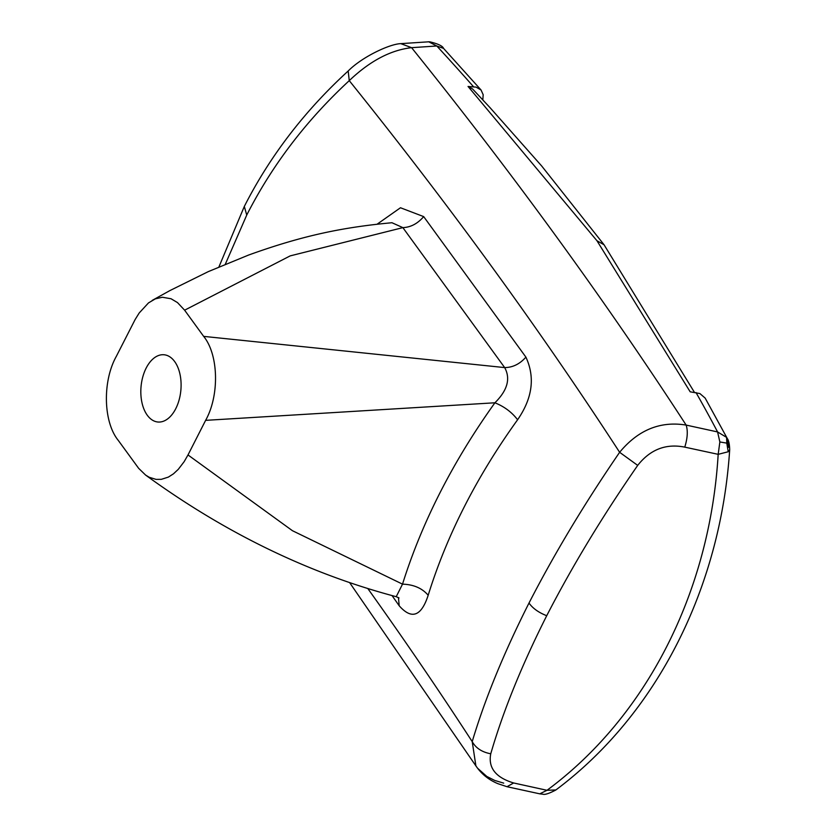 <?xml version="1.0" encoding="UTF-8"?>
<svg xmlns="http://www.w3.org/2000/svg" width="836" height="836" viewBox="0 0 836 836"><rect width="100%" height="100%" fill="white"/><g stroke="black" fill="none" stroke-linecap="round" stroke-linejoin="round"><path stroke-width="1.25" d="M719.859 441.962L718.176 454.335L728.219 451.753L729.692 449.674C729.514 444.177 728.752 440.52 727.393 438.681L726.599 437.385L717.581 431.94L719.859 441.962L726.787 443.132L728.219 451.753M555.898 789.936L547.005 790.292L539.753 793.834L542.888 794.2L540.526 793.918M513.649 782.977C495.675 777.511 488.046 767.782 490.753 753.79C503.032 711.415 521.685 665.383 546.723 615.714C572.158 566.317 602.484 516.209 637.701 465.391C650.241 449.465 665.926 443.373 684.768 447.135L718.176 454.335C709.868 592.306 646.51 716.671 547.005 790.292L513.649 782.977L507.013 786.707L539.753 793.834M482.821 99.881L483.177 94.75L481.076 90.027L476.06 87.122L468.055 86.463L472.549 88.94L490 107.625L541.749 166.071L604.041 244.749L596.977 240.768L468.055 86.463M596.977 240.768L690.181 391.812L699.868 393.547L705.156 398.093L727.393 438.681L728.449 447.333M726.787 443.132L726.599 437.385M246.745 215.051L244.311 206.45C269.976 156.039 304.597 110.885 348.184 70.997L348.184 70.997C362.26 56.743 389.785 43.963 400.799 43.639L411.584 47.673C390.548 50.087 369.773 61.07 349.26 80.643C306.279 120.415 272.108 165.214 246.745 215.051L225.312 264.218M400.799 43.639L428.743 41.81L436.81 45.99L443.561 48.394C442.693 46.011 438.106 43.817 429.798 41.821L428.743 41.81M348.184 70.997L349.26 80.643A4980.282 2246.322 -153 0 1 619.633 452.297C638.119 429.944 660.294 420.874 686.147 425.085C688.007 430.833 687.547 438.179 684.768 447.135M503.711 783.133L494.766 780.458L486.813 776.445L477.555 768.211L475.893 765.891L472.215 741.626C484.911 699.095 503.847 652.906 529 603.049C554.529 553.432 584.74 503.178 619.633 452.297L637.701 465.391M377.161 224.163L400.475 207.756L423.685 216.608L525.907 357.129C535.239 377.349 532.469 398.229 517.599 419.756C511.862 412.232 504.296 406.578 494.912 402.785L205.625 420.351L187.995 454.951L292.454 530.714L402.513 584.145C422.034 522.082 452.83 461.629 494.912 402.785C507.473 390.36 510.723 378.635 504.672 367.589L203.66 336.375C218.635 354.683 219.586 395.407 205.625 420.351M525.907 357.129C519.856 364.015 512.781 367.506 504.672 367.589L402.868 227.632L290.176 255.889L184.61 310.187L177.483 302.58L171.056 298.755L162.403 297.25L155.339 298.86L148.484 302.914L139.194 312.988L135.16 319.488L116.298 356.408C102.337 381.352 103.288 422.075 118.263 440.384L138.64 468.317L145.6 475.067C225.25 533.013 308.787 573.559 396.222 596.695L402.513 584.145C413.632 584.51 422.19 588.22 428.178 595.263C421.323 616.383 411.657 619.894 399.2 605.787L392.074 595.619M349.803 582.87L475.893 765.891C481.421 774 488.799 779.946 498.047 783.729L507.013 786.707M490.753 753.79C481.996 752.139 475.809 748.084 472.215 741.626A4980.282 2246.322 -153 0 0 367.955 588.743M145.6 475.067L149.247 477.283L156.05 479.383L161.327 479.341L168.37 477.095L173.47 473.824L178.287 469.33L184.139 461.691L187.995 454.951M184.61 310.187L203.66 336.375M174.64 361.528A33.764 19.991 -84.8 0 0 164.023 354.757A33.764 19.991 -84.8 0 0 142.82 376.806A33.764 19.991 -84.8 0 0 147.282 415.231A33.764 19.991 -84.8 0 0 157.899 422.013A33.764 19.991 -84.8 0 0 179.103 399.953A33.764 19.991 -84.8 0 0 174.64 361.528M152.194 300.406L169.886 290.594L208.258 271.637L248.637 255.032C304.231 234.979 344.223 227.193 391.959 222.731L402.868 227.632C410.769 227.287 417.707 223.609 423.685 216.608M398.448 597.583L399.2 605.787M473.563 86.766A2043.936 921.909 27 0 0 436.81 45.99L411.584 47.673A5038.917 2272.771 -153 0 1 686.147 425.085L717.581 431.94A2043.936 921.909 27 0 0 696.001 392.544M694.434 392.345L604.041 244.749M428.178 595.263C446.852 535.155 476.666 476.656 517.599 419.756M546.723 615.714C538.656 612.569 532.751 608.347 529 603.049M729.692 449.674C720.642 588.408 656.584 714.78 555.762 790.041C549.095 793.531 544.8 794.921 542.888 794.2M428.189 41.8L429.798 41.821M218.927 266.924L244.311 206.45M443.561 48.394L481.076 90.027M398.991 597.949L396.222 596.695"/></g></svg>
